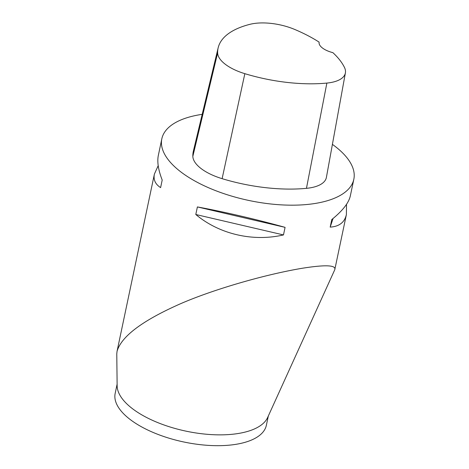 <?xml version="1.0" encoding="UTF-8"?>
<svg xmlns="http://www.w3.org/2000/svg" width="469" height="469" viewBox="0 0 469 469"><rect width="100%" height="100%" fill="white"/><g stroke="black" fill="none" stroke-linecap="round" stroke-linejoin="round"><path stroke-width="0.7" d="M332.404 144.37A98.109 42.392 -168.1 0 1 353.831 179.264A98.109 42.392 -168.1 0 1 315.836 203.347A98.109 42.392 -168.1 0 1 210.944 188.761A98.109 42.392 -168.1 0 1 161.828 138.801A98.109 42.392 -168.1 0 1 202.192 114.342M116.775 353.966L117.139 385.788A77.262 33.381 11.9 0 0 132.422 408.657A77.262 33.381 11.9 0 0 210.317 434.54A77.262 33.381 11.9 0 0 267.641 417.504L334.766 269.722C336.355 265.055 325.486 264.575 302.153 268.28C262.183 274.998 207.579 291.196 175.805 305.858C140.782 321.84 121.195 336.988 117.051 351.304L116.763 353.966M195.796 214.503L197.39 206.929C223.965 211.806 257.651 219.65 285.076 227.354L283.481 234.928C252.938 242.016 219.252 234.166 195.796 214.503L283.481 234.928M346.515 204.337L346.392 214.55C344.645 222.347 339.245 226.539 330.188 227.113L331.782 219.539C342.558 210.821 348.737 202.948 350.32 195.925L353.831 179.264M161.828 138.801L158.323 155.462C157.021 161.864 158.317 170.054 162.198 180.043L160.603 187.618C155.327 184.241 153.257 179.727 154.395 174.087L158.2 165.674M345.395 72.912L326.401 177.399A41.694 18.015 -168.1 0 1 306.456 188.339A107.917 46.63 -168.1 0 1 222.118 178.671A41.694 18.015 -168.1 0 1 192.841 156.329A107.917 46.63 -168.1 0 1 193.392 151.006L218.179 47.738A104.962 45.352 -168.1 0 1 249.989 24.312A38.739 16.737 -168.1 0 1 294.813 29.488A104.962 45.352 -168.1 0 1 319.137 42.14A17.171 7.416 -168.1 0 0 319.125 42.204A17.171 7.416 -168.1 0 0 332.89 52.657A104.962 45.352 -168.1 0 1 344.492 67.495A38.739 16.737 -168.1 0 1 345.395 72.912A38.739 16.737 -168.1 0 1 326.87 83.077A104.962 45.352 -168.1 0 1 244.841 73.674A38.739 16.737 -168.1 0 1 217.639 52.921A104.962 45.352 -168.1 0 1 218.179 47.738M333.043 218.519L330.188 227.113M285.076 227.354L197.39 206.929M268.321 416.015L266.369 425.272A77.262 33.381 -168.1 0 1 211.566 445.55A77.262 33.381 -168.1 0 1 130.142 419.479A77.262 33.381 -168.1 0 1 115.169 393.409L117.121 384.158M326.87 83.077L306.456 188.339M244.841 73.674L222.118 178.671M217.639 52.921L192.841 156.329M154.395 174.087L117.051 351.304M346.392 214.55L334.766 269.722"/></g></svg>
